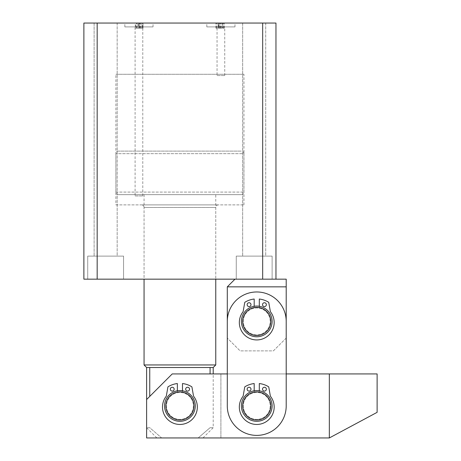 <?xml version="1.0" encoding="UTF-8"?>
<svg xmlns="http://www.w3.org/2000/svg" width="461" height="461" viewBox="0 0 461 461"><rect width="100%" height="100%" fill="white"/><g stroke="black" fill="none" stroke-linecap="round" stroke-linejoin="round"><path stroke-width="0.35" stroke-dasharray="2.31 1.73" d="M218.335 204.891A2.559 2.559 0 0 0 215.771 207.45L215.771 279.159L144.062 279.159L144.062 207.45L215.771 207.45L144.062 207.45A2.559 2.559 0 0 0 141.504 204.891L218.335 204.891L141.504 204.891M115.89 204.891L243.944 204.891L115.89 204.891L115.89 74.273L243.944 74.273L115.89 74.273M243.944 204.891L243.944 74.273M124.856 26.894L153.029 26.894L124.856 26.894L124.856 23.05L153.029 23.05L124.856 23.05M153.029 26.894L153.029 23.05M135.096 195.925L142.783 195.925L135.096 195.925L135.096 26.894L142.783 26.894L135.096 26.894M142.783 195.925L142.783 26.894M206.81 26.894L234.983 26.894L206.81 26.894L206.81 23.05L234.983 23.05L206.81 23.05M234.983 26.894L234.983 23.05M217.056 75.552L224.738 75.552L217.056 75.552L217.056 26.894L224.738 26.894L217.056 26.894M224.738 75.552L224.738 26.894M123.571 256.109L123.571 279.159L87.717 279.159L123.571 279.159L87.717 279.159L123.571 279.159L123.571 256.109L87.717 256.109L87.717 279.159L87.717 256.109L123.571 256.109M117.169 23.05L117.169 256.109L94.119 256.109L117.169 256.109L94.119 256.109L117.169 256.109L117.169 23.05L94.119 23.05L94.119 256.109L94.119 23.05L117.169 23.05M272.117 256.109L272.117 279.159L236.263 279.159L272.117 279.159L236.263 279.159L272.117 279.159L272.117 256.109L236.263 256.109L236.263 279.159L236.263 256.109L272.117 256.109M265.715 23.05L265.715 256.109L242.665 256.109L265.715 256.109L242.665 256.109L265.715 256.109L265.715 23.05L242.665 23.05L242.665 256.109L242.665 23.05L265.715 23.05M144.062 194.646L144.062 279.159L215.771 279.159L215.771 194.646L144.062 194.646L215.771 194.646M218.197 23.05L222.663 23.05L222.663 28.173L222.6 23.05L221.781 23.05L224.213 23.05L215.961 23.05L218.946 23.05L218.197 23.05L218.675 23.05L218.675 28.173L218.197 28.173L218.197 23.05M262.672 23.05L275.96 23.05L275.96 279.159L262.672 279.159L262.672 23.05L83.879 23.05L83.879 279.159L97.167 279.159L97.167 23.05M138.79 23.05L143.043 23.05L135.28 23.05L138.79 23.05L138.79 28.173L143.043 28.173L143.043 23.05L143.043 28.173L142.507 28.173L142.507 23.05M97.167 279.159L262.672 279.159M218.929 28.173L224.213 28.173L215.961 28.173L218.946 28.173L218.197 28.173L218.929 28.173L218.929 23.05M221.954 28.173L221.954 23.05M221.989 28.173L221.989 23.05M221.781 28.173L221.781 23.05L221.781 28.173M224.213 28.173L224.213 23.05L224.213 28.173M224.006 28.173L224.006 23.05M223.257 28.173L223.257 23.05M220.658 28.173L220.658 23.05M219.574 28.173L219.574 23.05M216.987 28.173L216.987 23.05M216.169 28.173L216.169 23.05M215.961 28.173L215.961 23.05L215.961 28.173M218.946 28.173L218.946 23.05L218.946 28.173M218.975 28.173L221.833 28.173L218.975 28.173L218.975 23.05L221.833 23.05L218.975 23.05M220.312 28.173L220.312 23.05M221.833 28.173L221.833 23.05M220.439 28.173L220.439 23.05M142.507 28.173L141.907 28.173L141.907 23.05L141.907 28.173L142.587 28.173L142.587 23.05M142.587 28.173L143.043 28.173L143.043 23.05L143.043 28.173L139.02 28.173L139.02 23.05M139.02 28.173L135.764 28.173L135.764 23.05M135.764 28.173L137.914 28.173L137.914 23.05M137.914 28.173L135.28 28.173L135.28 23.05M135.28 28.173L138.79 28.173M139.084 28.173L137.055 28.173L140.778 28.173L139.084 28.173L139.084 23.05L137.055 23.05L140.778 23.05L136.571 23.05L139.084 23.05M140.179 28.173L136.571 28.173L140.778 28.173L140.179 28.173L140.179 23.05M138.974 28.173L138.974 23.05M140.778 28.173L140.778 23.05L140.778 28.173M139.245 28.173L139.245 23.05M136.571 28.173L136.571 23.05M137.055 28.173L137.055 23.05M140.19 28.173L140.19 23.05M139.406 28.173L139.406 23.05M191.321 397.664A14.084 14.084 0 0 1 188.192 417.338A14.084 14.084 0 0 1 168.519 414.209A14.084 14.084 0 0 1 171.642 394.535A14.084 14.084 0 0 1 191.321 397.664M167.481 414.963A15.369 15.369 0 0 0 188.947 418.375A15.369 15.369 0 0 0 192.352 396.909A15.369 15.369 0 0 1 188.947 418.375A15.369 15.369 0 0 1 167.481 414.963A15.369 15.369 0 0 1 170.893 393.498A15.369 15.369 0 0 1 192.352 396.909A15.369 15.369 0 0 1 188.947 418.375A15.369 15.369 0 0 1 167.481 414.963A15.369 15.369 0 0 1 170.893 393.498A15.369 15.369 0 0 1 192.352 396.909A15.369 15.369 0 0 1 188.947 418.375A15.369 15.369 0 0 1 167.481 414.963A15.369 15.369 0 0 1 170.893 393.498A15.369 15.369 0 0 1 192.352 396.909A15.369 15.369 0 0 1 188.947 418.375A15.369 15.369 0 0 1 167.481 414.963A15.369 15.369 0 0 1 170.893 393.498A15.369 15.369 0 0 1 192.352 396.909A15.369 15.369 0 0 0 170.893 393.498A15.369 15.369 0 0 0 167.481 414.963M190.802 398.039A13.444 13.444 0 0 1 187.817 416.819A13.444 13.444 0 0 1 169.037 413.834A13.444 13.444 0 0 1 172.022 395.054A13.444 13.444 0 0 1 190.802 398.039A13.444 13.444 0 0 1 187.817 416.819A13.444 13.444 0 0 1 169.037 413.834A13.444 13.444 0 0 1 172.022 395.054A13.444 13.444 0 0 1 190.802 398.039A13.444 13.444 0 0 1 187.817 416.819A13.444 13.444 0 0 1 169.037 413.834A13.444 13.444 0 0 1 172.022 395.054A13.444 13.444 0 0 1 190.802 398.039A13.444 13.444 0 0 1 187.817 416.819A13.444 13.444 0 0 1 169.037 413.834A13.444 13.444 0 0 1 172.022 395.054A13.444 13.444 0 0 1 190.802 398.039M241.385 194.646L118.454 194.646L241.385 194.646A2.559 2.559 0 0 0 243.944 192.081L243.944 153.669L115.89 153.669L243.944 153.669A2.559 2.559 0 0 0 241.385 151.104L118.454 151.104L241.385 151.104M118.454 194.646A2.559 2.559 0 0 1 115.89 192.081L115.89 153.669A2.559 2.559 0 0 1 118.454 151.104M179.917 421.302A15.369 15.369 0 0 1 164.554 405.934A15.369 15.369 0 0 1 179.917 390.571A15.369 15.369 0 0 1 195.285 405.934A15.369 15.369 0 0 1 179.917 421.302A15.369 15.369 0 0 1 164.554 405.934A15.369 15.369 0 0 1 179.917 390.571A15.369 15.369 0 0 1 195.285 405.934A15.369 15.369 0 0 1 179.917 421.302M156.867 437.95L146.621 427.704L149.75 427.704L161.673 437.95L198.161 437.95L210.083 427.704L213.213 427.704L210.083 427.704L198.161 437.95L156.867 437.95L161.673 437.95L149.75 427.704L146.621 427.704L146.621 399.531L172.235 373.923L220.894 373.923L172.235 373.923L146.621 399.531L172.235 373.923L377.121 373.923L377.121 412.341L329.333 437.95L329.333 373.923M146.621 367.521L213.213 367.521M149.75 396.408L149.75 367.521M215.771 364.956L144.062 364.956M210.083 367.521L210.083 373.923M198.161 437.95L202.967 437.95L198.161 437.95M256.754 390.571A15.369 15.369 0 0 0 241.385 405.934A15.369 15.369 0 0 0 256.754 421.302A15.369 15.369 0 0 0 272.117 405.934A15.369 15.369 0 0 0 256.754 390.571A15.369 15.369 0 0 0 241.385 405.934A15.369 15.369 0 0 0 256.754 421.302A15.369 15.369 0 0 0 272.117 405.934A15.369 15.369 0 0 0 256.754 390.571A15.369 15.369 0 0 1 272.117 405.934A15.369 15.369 0 0 1 256.754 421.302A15.369 15.369 0 0 1 241.385 405.934A15.369 15.369 0 0 1 256.754 390.571A15.369 15.369 0 0 1 272.117 405.934A15.369 15.369 0 0 1 256.754 421.302A15.369 15.369 0 0 1 241.385 405.934A15.369 15.369 0 0 1 256.754 390.571M256.754 306.052A15.369 15.369 0 0 0 241.385 321.421A15.369 15.369 0 0 0 256.754 336.784A15.369 15.369 0 0 0 272.117 321.421A15.369 15.369 0 0 0 256.754 306.052A15.369 15.369 0 0 0 241.385 321.421A15.369 15.369 0 0 0 256.754 336.784A15.369 15.369 0 0 0 272.117 321.421A15.369 15.369 0 0 0 256.754 306.052A15.369 15.369 0 0 1 272.117 321.421A15.369 15.369 0 0 1 256.754 336.784A15.369 15.369 0 0 1 241.385 321.421A15.369 15.369 0 0 1 256.754 306.052A15.369 15.369 0 0 1 272.117 321.421A15.369 15.369 0 0 1 256.754 336.784A15.369 15.369 0 0 1 241.385 321.421A15.369 15.369 0 0 1 256.754 306.052A15.369 15.369 0 0 1 272.117 321.421A15.369 15.369 0 0 1 256.754 336.784A15.369 15.369 0 0 1 241.385 321.421A15.369 15.369 0 0 1 256.754 306.052A15.369 15.369 0 0 1 272.117 321.421A15.369 15.369 0 0 1 256.754 336.784A15.369 15.369 0 0 1 241.385 321.421A15.369 15.369 0 0 1 256.754 306.052M256.754 291.969A29.452 29.452 0 0 0 227.296 321.421L227.296 286.846L286.206 286.846L286.206 321.421A29.452 29.452 0 0 0 256.754 291.969A29.452 29.452 0 0 0 227.296 321.421L227.296 405.934A29.452 29.452 0 0 0 256.754 435.391A29.452 29.452 0 0 0 286.206 405.934L286.206 373.923L227.296 373.923L227.296 405.934A29.452 29.452 0 0 0 256.754 435.391A29.452 29.452 0 0 0 286.206 405.934L286.206 321.421A29.452 29.452 0 0 0 256.754 291.969A29.452 29.452 0 0 1 286.206 321.421L286.206 405.934A29.452 29.452 0 0 1 256.754 435.391A29.452 29.452 0 0 1 227.296 405.934L227.296 321.421A29.452 29.452 0 0 1 256.754 291.969M241.385 405.934A15.369 15.369 0 0 1 256.754 390.571A15.369 15.369 0 0 1 272.117 405.934A15.369 15.369 0 0 1 256.754 421.302A15.369 15.369 0 0 1 241.385 405.934A15.369 15.369 0 0 1 256.754 390.571A15.369 15.369 0 0 1 272.117 405.934A15.369 15.369 0 0 1 256.754 421.302A15.369 15.369 0 0 1 241.385 405.934M195.285 405.934A15.369 15.369 0 0 0 179.917 390.571A15.369 15.369 0 0 0 164.554 405.934A15.369 15.369 0 0 1 179.917 390.571A15.369 15.369 0 0 1 195.285 405.934A15.369 15.369 0 0 1 179.917 421.302A15.369 15.369 0 0 1 164.554 405.934A15.369 15.369 0 0 1 179.917 390.571A15.369 15.369 0 0 1 195.285 405.934A15.369 15.369 0 0 1 179.917 421.302A15.369 15.369 0 0 1 164.554 405.934A15.369 15.369 0 0 1 179.917 390.571A15.369 15.369 0 0 1 195.285 405.934A15.369 15.369 0 0 1 179.917 421.302A15.369 15.369 0 0 1 164.554 405.934A15.369 15.369 0 0 0 179.917 421.302A15.369 15.369 0 0 0 195.285 405.934M329.333 437.95L146.621 437.95L146.621 399.531L146.621 437.95L220.894 437.95L220.894 373.923L220.894 437.95L146.621 437.95L146.621 399.531M266.423 311.181A14.084 14.084 0 0 1 266.994 331.09A14.084 14.084 0 0 1 247.079 331.661A14.084 14.084 0 0 1 246.508 311.745A14.084 14.084 0 0 1 266.423 311.181M246.203 332.588A15.369 15.369 0 0 0 267.922 331.972A15.369 15.369 0 0 0 267.305 310.247A15.369 15.369 0 0 1 267.922 331.972A15.369 15.369 0 0 1 246.203 332.588A15.369 15.369 0 0 1 245.58 310.87A15.369 15.369 0 0 1 267.305 310.247A15.369 15.369 0 0 1 267.922 331.972A15.369 15.369 0 0 1 246.203 332.588A15.369 15.369 0 0 1 245.58 310.87A15.369 15.369 0 0 1 267.305 310.247A15.369 15.369 0 0 1 267.922 331.972A15.369 15.369 0 0 1 246.203 332.588A15.369 15.369 0 0 1 245.58 310.87A15.369 15.369 0 0 1 267.305 310.247A15.369 15.369 0 0 1 267.922 331.972A15.369 15.369 0 0 1 246.203 332.588A15.369 15.369 0 0 1 245.58 310.87A15.369 15.369 0 0 1 267.305 310.247A15.369 15.369 0 0 0 245.58 310.87A15.369 15.369 0 0 0 246.203 332.588M265.985 311.642A13.444 13.444 0 0 1 266.527 330.652A13.444 13.444 0 0 1 247.517 331.194A13.444 13.444 0 0 1 246.975 312.189A13.444 13.444 0 0 1 265.985 311.642A13.444 13.444 0 0 1 266.527 330.652A13.444 13.444 0 0 1 247.517 331.194A13.444 13.444 0 0 1 246.975 312.189A13.444 13.444 0 0 1 265.985 311.642A13.444 13.444 0 0 1 266.527 330.652A13.444 13.444 0 0 1 247.517 331.194A13.444 13.444 0 0 1 246.975 312.189A13.444 13.444 0 0 1 265.985 311.642A13.444 13.444 0 0 1 266.527 330.652A13.444 13.444 0 0 1 247.517 331.194A13.444 13.444 0 0 1 246.975 312.189A13.444 13.444 0 0 1 265.985 311.642M257.935 419.971A14.084 14.084 0 0 1 242.716 407.121A14.084 14.084 0 0 1 255.567 391.902A14.084 14.084 0 0 1 270.786 404.752A14.084 14.084 0 0 1 257.935 419.971M255.457 390.623A15.369 15.369 0 0 0 241.437 407.23A15.369 15.369 0 0 0 258.045 421.25A15.369 15.369 0 0 1 241.437 407.23A15.369 15.369 0 0 1 255.457 390.623A15.369 15.369 0 0 1 272.065 404.643A15.369 15.369 0 0 1 258.045 421.25A15.369 15.369 0 0 1 241.437 407.23A15.369 15.369 0 0 1 255.457 390.623A15.369 15.369 0 0 1 272.065 404.643A15.369 15.369 0 0 1 258.045 421.25A15.369 15.369 0 0 1 241.437 407.23A15.369 15.369 0 0 1 255.457 390.623A15.369 15.369 0 0 1 272.065 404.643A15.369 15.369 0 0 1 258.045 421.25A15.369 15.369 0 0 1 241.437 407.23A15.369 15.369 0 0 1 255.457 390.623A15.369 15.369 0 0 1 272.065 404.643A15.369 15.369 0 0 1 258.045 421.25A15.369 15.369 0 0 0 272.065 404.643A15.369 15.369 0 0 0 255.457 390.623M257.883 419.331A13.444 13.444 0 0 1 243.356 407.069A13.444 13.444 0 0 1 255.619 392.536A13.444 13.444 0 0 1 270.152 404.804A13.444 13.444 0 0 1 257.883 419.331A13.444 13.444 0 0 1 243.356 407.069A13.444 13.444 0 0 1 255.619 392.536A13.444 13.444 0 0 1 270.152 404.804A13.444 13.444 0 0 1 257.883 419.331A13.444 13.444 0 0 1 243.356 407.069A13.444 13.444 0 0 1 255.619 392.536A13.444 13.444 0 0 1 270.152 404.804A13.444 13.444 0 0 1 257.883 419.331A13.444 13.444 0 0 1 243.356 407.069A13.444 13.444 0 0 1 255.619 392.536A13.444 13.444 0 0 1 270.152 404.804A13.444 13.444 0 0 1 257.883 419.331M262.516 389.17A1.919 1.919 0 0 1 264.435 387.252A1.919 1.919 0 0 1 266.354 389.17A1.919 1.919 0 0 1 264.435 391.095A1.919 1.919 0 0 1 262.516 389.17A1.919 1.919 0 0 1 264.435 387.252A1.919 1.919 0 0 1 266.354 389.17A1.919 1.919 0 0 1 264.435 391.095A1.919 1.919 0 0 1 262.516 389.17A1.919 1.919 0 0 1 264.435 387.252A1.919 1.919 0 0 1 266.354 389.17A1.919 1.919 0 0 1 264.435 391.095A1.919 1.919 0 0 1 262.516 389.17M247.148 389.17A1.919 1.919 0 0 1 249.067 387.252A1.919 1.919 0 0 1 250.991 389.17A1.919 1.919 0 0 1 249.067 391.095A1.919 1.919 0 0 1 247.148 389.17A1.919 1.919 0 0 1 249.067 387.252A1.919 1.919 0 0 1 250.991 389.17A1.919 1.919 0 0 1 249.067 391.095A1.919 1.919 0 0 1 247.148 389.17A1.919 1.919 0 0 1 249.067 387.252A1.919 1.919 0 0 1 250.991 389.17A1.919 1.919 0 0 1 249.067 391.095A1.919 1.919 0 0 1 247.148 389.17M274.168 407.04A17.414 17.414 0 0 1 256.754 424.454A17.414 17.414 0 0 1 242.93 396.437A1.279 1.279 0 0 0 243.178 395.884L244.728 387.073A0.513 0.513 0 0 1 244.97 386.727A22.537 22.537 0 0 1 254.19 383.546L254.19 392.086A14.084 14.084 0 0 0 256.754 420.023A14.084 14.084 0 0 0 259.312 392.086L259.312 383.546A22.537 22.537 0 0 1 268.538 386.727A0.513 0.513 0 0 1 268.775 387.073L270.325 395.884A1.279 1.279 0 0 0 270.572 396.437A17.414 17.414 0 0 1 256.754 424.454A17.414 17.414 0 0 1 242.93 396.437A1.279 1.279 0 0 0 243.178 395.884L244.728 387.073A0.513 0.513 0 0 1 244.97 386.727A22.537 22.537 0 0 1 254.19 383.546L254.19 392.086A14.084 14.084 0 0 0 256.754 420.023A14.084 14.084 0 0 0 259.312 392.086L259.312 383.546A22.537 22.537 0 0 1 268.538 386.727A0.513 0.513 0 0 1 268.775 387.073L270.325 395.884A1.279 1.279 0 0 0 270.572 396.437A17.414 17.414 0 0 1 256.754 424.454A17.414 17.414 0 0 1 242.93 396.437A1.279 1.279 0 0 0 243.178 395.884L244.728 387.073A0.513 0.513 0 0 1 244.97 386.727A22.537 22.537 0 0 1 254.19 383.546L254.19 392.086A14.084 14.084 0 0 0 256.754 420.023A14.084 14.084 0 0 0 259.312 392.086L259.312 383.546A22.537 22.537 0 0 1 268.538 386.727A0.513 0.513 0 0 1 268.775 387.073L270.325 395.884A1.279 1.279 0 0 0 270.572 396.437A17.414 17.414 0 0 1 274.168 407.04M185.679 389.17A1.919 1.919 0 0 1 187.604 387.252A1.919 1.919 0 0 1 189.523 389.17A1.919 1.919 0 0 1 187.604 391.095A1.919 1.919 0 0 1 185.679 389.17A1.919 1.919 0 0 1 187.604 387.252A1.919 1.919 0 0 1 189.523 389.17A1.919 1.919 0 0 1 187.604 391.095A1.919 1.919 0 0 1 185.679 389.17A1.919 1.919 0 0 1 187.604 387.252A1.919 1.919 0 0 1 189.523 389.17A1.919 1.919 0 0 1 187.604 391.095A1.919 1.919 0 0 1 185.679 389.17M170.316 389.17A1.919 1.919 0 0 1 172.235 387.252A1.919 1.919 0 0 1 174.154 389.17A1.919 1.919 0 0 1 172.235 391.095A1.919 1.919 0 0 1 170.316 389.17A1.919 1.919 0 0 1 172.235 387.252A1.919 1.919 0 0 1 174.154 389.17A1.919 1.919 0 0 1 172.235 391.095A1.919 1.919 0 0 1 170.316 389.17A1.919 1.919 0 0 1 172.235 387.252A1.919 1.919 0 0 1 174.154 389.17A1.919 1.919 0 0 1 172.235 391.095A1.919 1.919 0 0 1 170.316 389.17M197.331 407.04A17.414 17.414 0 0 1 179.917 424.454A17.414 17.414 0 0 1 166.098 396.437A1.279 1.279 0 0 0 166.346 395.884L167.896 387.073A0.513 0.513 0 0 1 168.132 386.727A22.537 22.537 0 0 1 177.358 383.546L177.358 392.086A14.084 14.084 0 0 0 179.917 420.023A14.084 14.084 0 0 0 182.481 392.086L182.481 383.546A22.537 22.537 0 0 1 191.701 386.727A0.513 0.513 0 0 1 191.937 387.073L193.493 395.884A1.279 1.279 0 0 0 193.735 396.437A17.414 17.414 0 0 1 179.917 424.454A17.414 17.414 0 0 1 166.098 396.437A1.279 1.279 0 0 0 166.346 395.884L167.896 387.073A0.513 0.513 0 0 1 168.132 386.727A22.537 22.537 0 0 1 177.358 383.546L177.358 392.086A14.084 14.084 0 0 0 179.917 420.023A14.084 14.084 0 0 0 182.481 392.086L182.481 383.546A22.537 22.537 0 0 1 191.701 386.727A0.513 0.513 0 0 1 191.937 387.073L193.493 395.884A1.279 1.279 0 0 0 193.735 396.437A17.414 17.414 0 0 1 179.917 424.454A17.414 17.414 0 0 1 166.098 396.437A1.279 1.279 0 0 0 166.346 395.884L167.896 387.073A0.513 0.513 0 0 1 168.132 386.727A22.537 22.537 0 0 1 177.358 383.546L177.358 392.086A14.084 14.084 0 0 0 179.917 420.023A14.084 14.084 0 0 0 182.481 392.086L182.481 383.546A22.537 22.537 0 0 1 191.701 386.727A0.513 0.513 0 0 1 191.937 387.073L193.493 395.884A1.279 1.279 0 0 0 193.735 396.437A17.414 17.414 0 0 1 197.331 407.04M262.516 304.658A1.919 1.919 0 0 1 264.435 302.733A1.919 1.919 0 0 1 266.354 304.658A1.919 1.919 0 0 1 264.435 306.577A1.919 1.919 0 0 1 262.516 304.658A1.919 1.919 0 0 1 264.435 302.733A1.919 1.919 0 0 1 266.354 304.658A1.919 1.919 0 0 1 264.435 306.577A1.919 1.919 0 0 1 262.516 304.658A1.919 1.919 0 0 1 264.435 302.733A1.919 1.919 0 0 1 266.354 304.658A1.919 1.919 0 0 1 264.435 306.577A1.919 1.919 0 0 1 262.516 304.658M247.148 304.658A1.919 1.919 0 0 1 249.067 302.733A1.919 1.919 0 0 1 250.991 304.658A1.919 1.919 0 0 1 249.067 306.577A1.919 1.919 0 0 1 247.148 304.658A1.919 1.919 0 0 1 249.067 302.733A1.919 1.919 0 0 1 250.991 304.658A1.919 1.919 0 0 1 249.067 306.577A1.919 1.919 0 0 1 247.148 304.658A1.919 1.919 0 0 1 249.067 302.733A1.919 1.919 0 0 1 250.991 304.658A1.919 1.919 0 0 1 249.067 306.577A1.919 1.919 0 0 1 247.148 304.658M274.168 322.521A17.414 17.414 0 0 1 256.754 339.936A17.414 17.414 0 0 1 242.93 311.924A1.279 1.279 0 0 0 243.178 311.365L244.728 302.554A0.513 0.513 0 0 1 244.97 302.209A22.537 22.537 0 0 1 254.19 299.028L254.19 307.568A14.084 14.084 0 0 0 256.754 335.504A14.084 14.084 0 0 0 259.312 307.568L259.312 299.028A22.537 22.537 0 0 1 268.538 302.209A0.513 0.513 0 0 1 268.775 302.554L270.325 311.365A1.279 1.279 0 0 0 270.572 311.924A17.414 17.414 0 0 1 256.754 339.936A17.414 17.414 0 0 1 242.93 311.924A1.279 1.279 0 0 0 243.178 311.365L244.728 302.554A0.513 0.513 0 0 1 244.97 302.209A22.537 22.537 0 0 1 254.19 299.028L254.19 307.568A14.084 14.084 0 0 0 256.754 335.504A14.084 14.084 0 0 0 259.312 307.568L259.312 299.028A22.537 22.537 0 0 1 268.538 302.209A0.513 0.513 0 0 1 268.775 302.554L270.325 311.365A1.279 1.279 0 0 0 270.572 311.924A17.414 17.414 0 0 1 256.754 339.936A17.414 17.414 0 0 1 242.93 311.924A1.279 1.279 0 0 0 243.178 311.365L244.728 302.554A0.513 0.513 0 0 1 244.97 302.209A22.537 22.537 0 0 1 254.19 299.028L254.19 307.568A14.084 14.084 0 0 0 256.754 335.504A14.084 14.084 0 0 0 259.312 307.568L259.312 299.028A22.537 22.537 0 0 1 268.538 302.209A0.513 0.513 0 0 1 268.775 302.554L270.325 311.365A1.279 1.279 0 0 0 270.572 311.924A17.414 17.414 0 0 1 274.168 322.521M177.358 390.784L177.358 392.086A14.084 14.084 0 0 0 179.917 420.023A14.084 14.084 0 0 0 182.481 392.086L182.481 390.784M254.19 390.784L254.19 392.086A14.084 14.084 0 0 0 256.754 420.023A14.084 14.084 0 0 0 259.312 392.086L259.312 390.784M254.19 306.265L254.19 307.568A14.084 14.084 0 0 0 256.754 335.504A14.084 14.084 0 0 0 259.312 307.568L259.312 306.265M286.206 338.069L273.396 350.873L240.106 350.873L227.296 338.069L240.106 350.873L273.396 350.873L286.206 338.069M286.206 286.846L286.206 279.159L234.983 279.159L275.96 279.159M234.983 279.159L227.296 286.846M115.89 192.081L243.944 192.081L115.89 192.081M218.116 23.05L218.116 28.173M202.967 437.95L213.213 427.704L213.213 373.923"/><path stroke-width="0.69" d="M97.167 23.05L83.879 23.05L83.879 279.159L97.167 279.159L97.167 23.05L275.96 23.05L275.96 279.159L262.672 279.159L262.672 23.05M97.167 279.159L262.672 279.159M168.519 414.209A14.084 14.084 0 0 0 188.192 417.338A14.084 14.084 0 0 0 191.321 397.664A14.084 14.084 0 0 0 171.642 394.535A14.084 14.084 0 0 0 168.519 414.209M192.352 396.909A15.369 15.369 0 0 1 188.947 418.375A15.369 15.369 0 0 1 167.481 414.963A15.369 15.369 0 0 1 170.893 393.498A15.369 15.369 0 0 1 192.352 396.909M275.96 279.159L286.206 279.159L286.206 286.846L227.296 286.846L227.296 373.923L172.235 373.923L146.621 399.531L146.621 367.521L144.062 364.956L215.771 364.956L215.771 279.159M213.213 373.923L213.213 367.521L146.621 367.521M213.213 367.521L215.771 364.956M144.062 364.956L144.062 279.159M210.083 373.923L210.083 367.521M149.75 396.408L149.75 367.521M146.621 399.531L146.621 437.95L329.333 437.95L329.333 373.923L286.206 373.923L286.206 286.846M329.333 437.95L377.121 412.341L377.121 373.923L329.333 373.923M247.079 331.661A14.084 14.084 0 0 0 266.994 331.09A14.084 14.084 0 0 0 266.423 311.181A14.084 14.084 0 0 0 246.508 311.745A14.084 14.084 0 0 0 247.079 331.661M267.305 310.247A15.369 15.369 0 0 1 267.922 331.972A15.369 15.369 0 0 1 246.203 332.588A15.369 15.369 0 0 1 245.58 310.87A15.369 15.369 0 0 1 267.305 310.247M255.567 391.902A14.084 14.084 0 0 0 242.716 407.121A14.084 14.084 0 0 0 257.935 419.971A14.084 14.084 0 0 0 270.786 404.752A14.084 14.084 0 0 0 255.567 391.902M258.045 421.25A15.369 15.369 0 0 1 241.437 407.23A15.369 15.369 0 0 1 255.457 390.623A15.369 15.369 0 0 1 272.065 404.643A15.369 15.369 0 0 1 258.045 421.25M256.754 291.969A29.452 29.452 0 0 1 286.206 321.421L286.206 405.934A29.452 29.452 0 0 1 256.754 435.391A29.452 29.452 0 0 1 227.296 405.934L227.296 321.421A29.452 29.452 0 0 1 256.754 291.969M185.679 389.17A1.919 1.919 0 0 1 187.604 387.252A1.919 1.919 0 0 1 189.523 389.17A1.919 1.919 0 0 1 187.604 391.095A1.919 1.919 0 0 1 185.679 389.17M170.316 389.17A1.919 1.919 0 0 1 172.235 387.252A1.919 1.919 0 0 1 174.154 389.17A1.919 1.919 0 0 1 172.235 391.095A1.919 1.919 0 0 1 170.316 389.17M182.481 390.784L182.481 383.546A22.537 22.537 0 0 1 191.701 386.727A0.513 0.513 0 0 1 191.937 387.073L193.493 395.884A1.279 1.279 0 0 0 193.735 396.437A17.414 17.414 0 0 1 179.917 424.454A17.414 17.414 0 0 1 166.098 396.437A1.279 1.279 0 0 0 166.346 395.884L167.896 387.073A0.513 0.513 0 0 1 168.132 386.727A22.537 22.537 0 0 1 177.358 383.546L177.358 390.784M262.516 389.17A1.919 1.919 0 0 1 264.435 387.252A1.919 1.919 0 0 1 266.354 389.17A1.919 1.919 0 0 1 264.435 391.095A1.919 1.919 0 0 1 262.516 389.17M247.148 389.17A1.919 1.919 0 0 1 249.067 387.252A1.919 1.919 0 0 1 250.991 389.17A1.919 1.919 0 0 1 249.067 391.095A1.919 1.919 0 0 1 247.148 389.17M259.312 390.784L259.312 383.546A22.537 22.537 0 0 1 268.538 386.727A0.513 0.513 0 0 1 268.775 387.073L270.325 395.884A1.279 1.279 0 0 0 270.572 396.437A17.414 17.414 0 0 1 256.754 424.454A17.414 17.414 0 0 1 242.93 396.437A1.279 1.279 0 0 0 243.178 395.884L244.728 387.073A0.513 0.513 0 0 1 244.97 386.727A22.537 22.537 0 0 1 254.19 383.546L254.19 390.784M262.516 304.658A1.919 1.919 0 0 1 264.435 302.733A1.919 1.919 0 0 1 266.354 304.658A1.919 1.919 0 0 1 264.435 306.577A1.919 1.919 0 0 1 262.516 304.658M247.148 304.658A1.919 1.919 0 0 1 249.067 302.733A1.919 1.919 0 0 1 250.991 304.658A1.919 1.919 0 0 1 249.067 306.577A1.919 1.919 0 0 1 247.148 304.658M259.312 306.265L259.312 299.028A22.537 22.537 0 0 1 268.538 302.209A0.513 0.513 0 0 1 268.775 302.554L270.325 311.365A1.279 1.279 0 0 0 270.572 311.924A17.414 17.414 0 0 1 256.754 339.936A17.414 17.414 0 0 1 242.93 311.924A1.279 1.279 0 0 0 243.178 311.365L244.728 302.554A0.513 0.513 0 0 1 244.97 302.209A22.537 22.537 0 0 1 254.19 299.028L254.19 306.265M234.983 279.159L227.296 286.846"/></g></svg>
